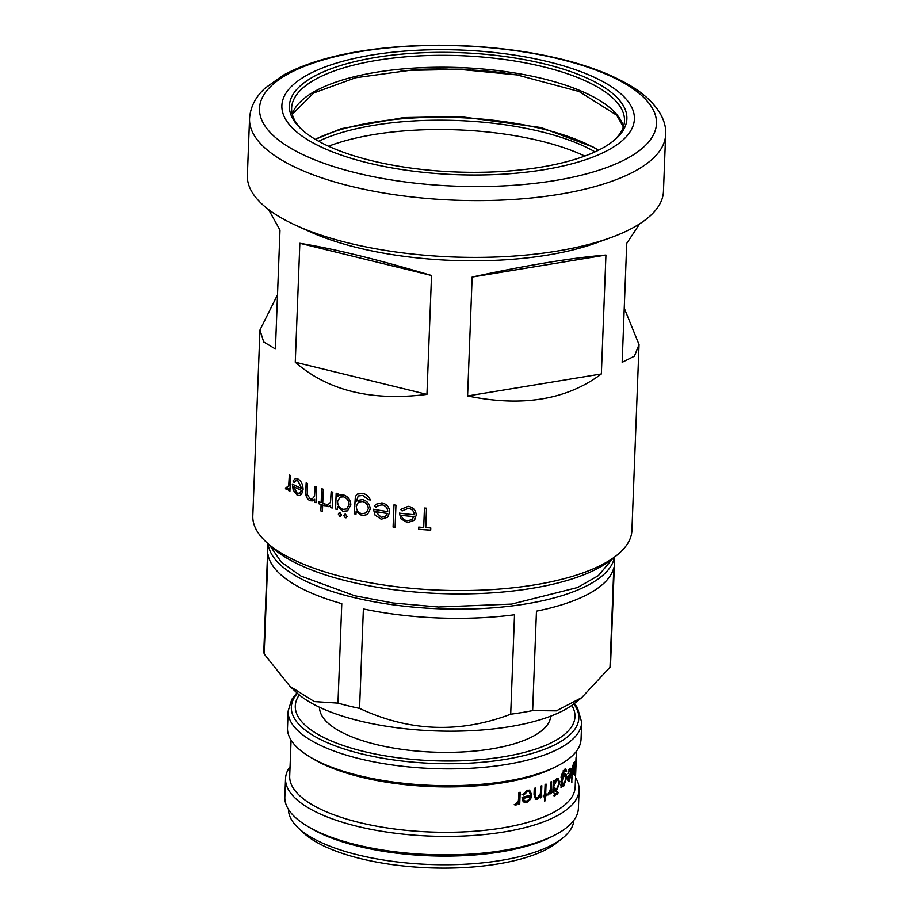 <?xml version="1.0" encoding="UTF-8"?>
<svg xmlns="http://www.w3.org/2000/svg" width="913" height="913" viewBox="0 0 913 913"><rect width="100%" height="100%" fill="white"/><g stroke="black" fill="none" stroke-linecap="round" stroke-linejoin="round"><path stroke-width="1.37" d="M573.878 820.308A142.839 50.489 -177.8 0 1 562.613 838.145L557.078 842.573A137.064 48.446 -177.8 0 1 548.656 848.166A137.064 48.446 -177.8 0 1 419.809 867.35A137.064 48.446 -177.8 0 1 303.47 832.827L298.3 827.988A142.839 50.489 -177.8 0 1 288.44 809.34M562.613 838.145A142.839 50.489 -177.8 0 1 553.826 843.977A142.839 50.489 -177.8 0 1 419.546 863.972A142.839 50.489 -177.8 0 1 298.3 827.988M575.532 777.602A146.89 51.927 -177.8 0 1 579.116 789.859L578.397 808.347A146.89 51.927 -177.8 0 1 557.74 833.523A146.89 51.927 -177.8 0 1 554.123 835.452L550.642 837.198A142.839 50.489 -177.8 0 1 310.306 827.965L306.973 825.957A146.89 51.927 -177.8 0 1 284.833 797.06L285.541 778.584A146.89 51.927 -177.8 0 1 290.06 766.635M554.123 835.452A146.89 51.927 -177.8 0 1 306.973 825.957M579.116 789.859A146.89 51.927 -177.8 0 1 558.448 815.047A146.89 51.927 -177.8 0 1 392.419 832.873A146.89 51.927 -177.8 0 1 285.541 778.584M576.548 751.091L575.167 787.052A142.839 50.489 -177.8 0 1 555.081 811.543A142.839 50.489 -177.8 0 1 393.617 828.878A142.839 50.489 -177.8 0 1 289.695 776.084L291.076 740.123M519.725 804.079A142.839 50.489 -177.8 0 1 518.493 804.376L518.55 802.63L515.982 805.14L514.886 804.969L518.413 800.621L518.938 792.518A142.839 50.489 -177.8 0 0 520.182 792.233L519.725 804.079L519.029 803.737A141.686 50.078 -177.8 0 1 518.504 803.851M523.742 795.063L522.692 794.652L527.315 790.213L529.654 790.236L531.8 794.949L530.59 799.229L526.812 802.481L524.37 802.379L523.001 801.18L522.076 797.334A142.839 50.489 -177.8 0 0 530.681 795.006L529.095 791.674L527.406 791.628L523.742 795.063L521.974 794.31M541.375 797.597A142.839 50.489 -177.8 0 1 540.359 797.973L540.439 795.839L537.095 799.332L535.589 799.366L534.025 794.413L534.253 788.364A142.839 50.489 -177.8 0 0 535.36 788.01L535.166 796.239L536.136 797.871L537.346 797.814L540.359 793.648L540.804 786.127A142.839 50.489 -177.8 0 0 541.831 785.739L541.375 797.597L540.496 797.3A141.686 50.078 -177.8 0 1 540.382 797.346M545.666 794.458A142.839 50.489 -177.8 0 0 547.024 793.876L546.967 795.337A142.839 50.489 -177.8 0 1 545.609 795.908L545.426 800.69A142.839 50.489 -177.8 0 1 544.456 801.089L544.639 796.307A142.839 50.489 -177.8 0 1 543.235 796.878L543.292 795.417A142.839 50.489 -177.8 0 0 544.696 794.858L545.095 784.461L544.753 794.173L545.666 794.458L546.065 784.062A142.839 50.489 -177.8 0 1 545.095 784.461M551.121 793.431A142.839 50.489 -177.8 0 1 550.242 793.854L550.299 792.107L548.428 794.892L547.64 794.846L550.219 790.133L550.687 782.007A142.839 50.489 -177.8 0 0 551.578 781.585L551.121 793.431L550.265 793.192M547.503 794.618L548.428 794.892L547.64 794.846M553.986 793.043L554.67 793.979L553.883 795.748L554.864 795.988L554.157 795.052L554.967 793.283L555.663 794.23L554.864 795.988L554.157 795.052M554.967 793.283L555.663 794.23L554.67 793.979M556.782 766.258L553.301 768.004A142.839 50.489 -177.8 0 1 312.965 758.771L309.621 756.763A146.89 51.927 -177.8 0 1 287.492 727.866L288.143 711.044A146.89 51.927 -177.8 0 0 395.009 765.334A146.89 51.927 -177.8 0 0 561.05 747.507A146.89 51.927 -177.8 0 0 581.707 722.32L581.056 739.153A146.89 51.927 -177.8 0 1 560.399 764.329A146.89 51.927 -177.8 0 1 556.782 766.258A146.89 51.927 -177.8 0 1 309.621 756.763M555.857 791.115L553.769 789.95L553.689 792.142A142.839 50.489 -177.8 0 1 552.844 792.575L553.301 780.718A142.839 50.489 -177.8 0 0 554.145 780.284L554.065 782.338L556.325 778.96L558.14 778.333L559.817 782.84L556.348 790.886L554.99 791.16M571.812 705.395A139.951 49.473 -177.8 0 1 555.298 740.66A139.951 49.473 -177.8 0 1 382.091 755.313A139.951 49.473 -177.8 0 1 299.304 694.93M319.539 707.278A115.666 40.88 2.2 0 0 404.276 749.676A115.666 40.88 2.2 0 0 534.436 735.558A115.666 40.88 2.2 0 0 550.687 716.157M614.677 556.987L610.614 662.815A173.493 61.331 -177.8 0 1 609.987 667.243L581.684 697.646L574.756 703.193A150.36 53.148 -177.8 0 1 359.528 720.882A150.36 53.148 -177.8 0 1 296.531 692.499L290.06 686.439L264.165 653.959A173.493 61.331 -177.8 0 1 263.88 649.497L267.943 543.669M581.684 697.646L556.348 710.862L532.644 710.599A173.493 61.331 -177.8 0 1 510.698 714.206C459.661 733.55 409.286 731.621 359.562 708.397A173.493 61.331 -177.8 0 1 348.526 705.897A173.493 61.331 -177.8 0 1 337.958 703.124L314.346 701.583L290.06 686.439M614.46 557.158A173.493 61.331 -177.8 0 1 352.703 597.239A173.493 61.331 -177.8 0 1 268.148 543.863M359.562 708.397L363.385 608.937A173.493 61.331 2.2 0 0 514.521 614.746L510.698 714.206M532.644 710.599L536.467 611.139A173.493 61.331 2.2 0 0 613.81 567.772L609.987 667.243M264.165 653.959L267.988 554.488A173.493 61.331 2.2 0 0 341.782 603.653L337.958 703.124M616.88 555.23L611.345 559.658A183.901 65.006 -177.8 0 1 600.046 567.167A183.901 65.006 -177.8 0 1 427.158 592.902A183.901 65.006 -177.8 0 1 271.058 546.59L265.888 541.74A189.687 67.048 2.2 0 0 426.896 589.524A189.687 67.048 2.2 0 0 605.228 562.979A189.687 67.048 2.2 0 0 616.88 555.23A189.687 67.048 2.2 0 0 631.91 530.453L639.043 344.578L634.421 356.15L622.164 362.313L626.729 243.383L639.716 223.788M268.548 209.534L279.994 230.065L275.429 348.983L263.674 341.919L259.954 330.015L252.81 515.891A189.687 67.048 2.2 0 0 265.888 541.74M299.841 243.28C333.211 248.587 377.103 259.315 431.529 275.464L426.953 394.393C371.648 401.4 327.744 390.661 295.264 362.21L299.841 243.28L431.529 275.464M259.954 330.015L277.506 294.819M467.593 395.957L472.158 277.027C527.668 265.09 572.257 257.763 605.935 255.035L601.359 373.965C566.79 399.848 522.202 407.175 467.593 395.957L601.359 373.965M286.705 487.85L288.702 485.499L289.33 474.874A189.687 67.048 -177.8 0 0 290.517 475.525L289.912 491.32A189.687 67.048 -177.8 0 1 288.725 490.68L288.805 488.352L286.408 489.665L285.449 488.558L286.134 487.234L287.298 487.941M287.321 489.836L285.541 488.535L286.226 487.222M294.032 482.429L292.959 480.968L295.39 478.549L297.9 478.948C301.244 480.923 302.968 484.461 303.07 489.573L301.587 494.287L299.704 495.633L297.239 495.291L293.187 490.144L292.297 484.095A189.687 67.048 -177.8 0 0 301.712 488.592L297.98 480.968L295.892 480.683L294.032 482.429M316.001 502.755A189.687 67.048 -177.8 0 1 314.494 502.207L314.597 499.354L312.577 500.895L309.884 500.735C306.688 498.772 305.341 495.519 305.832 490.966L306.152 482.897A189.687 67.048 -177.8 0 0 307.567 483.479L307.304 494.572L310.215 498.897L312.189 499L314.483 496.273L315.099 486.401A189.687 67.048 -177.8 0 0 316.606 486.96L316.001 502.755M322.415 511.44A189.687 67.048 -177.8 0 1 320.84 510.915L321.091 504.535A189.687 67.048 -177.8 0 1 318.854 503.771L318.934 501.83A189.687 67.048 -177.8 0 0 321.159 502.595L321.696 488.74A189.687 67.048 -177.8 0 0 323.27 489.265L322.734 503.131A189.687 67.048 -177.8 0 0 325.017 503.873L324.948 505.813A189.687 67.048 -177.8 0 1 322.666 505.072L322.415 511.44M327.653 504.992L330.438 502.401L331.145 491.753A189.687 67.048 -177.8 0 0 332.8 492.255L332.195 508.05A189.687 67.048 -177.8 0 1 330.54 507.56L330.62 505.231L328.965 506.761L325.873 505.848L326.831 504.444L328.76 504.912M335.562 509.032L336.167 493.225A189.687 67.048 -177.8 0 0 337.867 493.705L337.764 496.432L339.374 495.234L343.63 494.972C348.173 496.581 350.581 499.947 350.854 505.06L347.533 510.824L342.946 511.314L337.376 506.578L337.262 509.5A189.687 67.048 -177.8 0 1 335.562 509.032L336.235 493.248M346.324 517.694L345.342 517.797L343.779 515.583L345.491 514.202L347.066 516.404L345.411 517.762L343.847 515.548L345.548 514.167M344.521 514.281L345.491 514.202M340.777 516.302L339.853 516.37L338.324 514.133L339.99 512.775L341.53 515L339.921 516.347L338.381 514.11L340.058 512.741M339.088 512.832L339.99 512.775M356.002 514.156A189.687 67.048 -177.8 0 1 354.176 513.757L355.385 496.489L357.28 494.138L362.621 493.499C366.307 494.161 368.852 496.33 370.267 500.027A189.687 67.048 -177.8 0 1 368.373 499.662L362.723 495.474L358.193 496.01L356.492 501.385L357.622 500.438L362.621 499.639C367.368 501.009 369.891 504.17 370.187 509.134L367.528 514.51L361.947 515.708L356.104 511.394L356.002 514.156A189.573 67.014 -177.8 0 1 354.221 513.722L355.431 496.455L357.303 494.127M376.122 507.217L374.444 506.007L375.894 504.284L381.908 502.88C386.884 504.067 389.463 507.183 389.657 512.227L387.603 517.237L381.235 519.223L374.981 515.046L373.485 509.271A189.687 67.048 -177.8 0 0 387.694 511.565C387.523 507.959 385.651 505.722 382.079 504.855L377.263 505.985L376.122 507.217M395.089 527.36A189.687 67.048 -177.8 0 1 393.092 527.098L393.948 504.912A189.687 67.048 -177.8 0 0 395.945 505.186L395.089 527.36M402.131 510.949L400.636 509.465L408.168 506.327C413.327 507.274 416.02 510.253 416.214 515.274L414.091 520.376L407.483 522.681L400.955 518.835L399.38 513.129A189.687 67.048 -177.8 0 0 414.182 514.715C414 511.12 412.048 508.986 408.339 508.301L402.131 510.949L400.647 509.454M423.7 527.463L424.454 508.05A189.687 67.048 -177.8 0 0 426.508 508.199L425.766 527.611A189.687 67.048 -177.8 0 0 430.788 527.931L430.696 530.145A189.687 67.048 -177.8 0 1 418.622 529.289L418.702 527.075A189.687 67.048 -177.8 0 0 423.7 527.463L424.465 508.05M665.634 134.633L663.454 191.422A208.198 73.588 -177.8 0 1 634.17 227.12A208.198 73.588 -177.8 0 1 610.854 237.597L596.657 242.767A189.687 67.048 -177.8 0 1 310.032 231.765L296.269 225.511A208.198 73.588 -177.8 0 1 247.366 175.433L249.546 118.656C250.345 107.015 255.549 96.835 265.135 88.116L283.11 75.288C307.202 62.13 339.545 53.194 380.139 48.48C426.097 43.402 472.729 44.269 520.011 51.094C570.99 58.809 610.192 71.865 637.594 90.261C660.145 106.285 666.638 122.799 665.634 134.633A208.198 73.588 -177.8 0 1 636.35 170.332A208.198 73.588 -177.8 0 1 401.012 195.61A208.198 73.588 -177.8 0 1 249.546 118.656M610.854 237.597A208.198 73.588 -177.8 0 1 296.269 225.511M609.587 149.344A176.38 62.346 -177.8 0 1 367.939 162.902A176.38 62.346 -177.8 0 1 306.7 75.311A176.38 62.346 -177.8 0 1 548.336 61.764A176.38 62.346 -177.8 0 1 609.587 149.344M313.148 76.886A168.871 59.687 -177.8 0 1 534.436 61.616A168.871 59.687 -177.8 0 1 613.502 140.864A168.871 59.687 -177.8 0 1 603.128 147.769A168.871 59.687 -177.8 0 1 444.38 171.393A168.871 59.687 -177.8 0 1 301.039 128.87A168.871 59.687 -177.8 0 1 313.148 76.886M612.372 141.755A166.554 58.877 2.2 0 0 624.492 120.881A166.554 58.877 2.2 0 0 503.314 59.322A166.554 58.877 2.2 0 0 315.053 79.534A166.554 58.877 2.2 0 0 291.624 108.099A166.554 58.877 2.2 0 0 302.1 129.829M624.241 308.138L639.043 344.578M584.777 156.066A166.554 58.877 2.2 0 0 328.52 146.217M295.264 362.21L426.953 394.393M472.158 277.027L605.935 255.035M288.725 490.68L288.805 488.352M287.367 489.825L286.511 489.653M286.796 487.827L288.805 485.476L289.421 474.931M289.912 491.251A189.573 67.014 -177.8 0 1 288.816 490.658M292.959 480.968L295.424 478.549M299.749 495.622L297.33 495.268L293.278 490.121L292.4 484.073M301.712 488.592L298.072 480.946L295.949 480.672M299.224 493.556L301.587 490.452A189.573 67.014 -177.8 0 1 293.552 486.652L297.25 493.317L300.069 493.123L301.495 490.475A189.687 67.048 -177.8 0 1 293.461 486.663M294.123 482.406L293.05 480.946M300.16 493.1L299.27 493.556M314.494 502.207L314.597 499.354M312.623 500.883L309.975 500.712C306.768 498.749 305.421 495.497 305.923 490.943L306.232 482.931M312.189 499L314.563 496.25L315.179 486.435M316.001 502.709A189.573 67.014 -177.8 0 1 314.574 502.184M320.84 510.915L321.159 504.512A189.573 67.014 -177.8 0 1 318.934 503.748L319.002 501.853M321.159 502.595L321.764 488.763M324.948 505.768A189.573 67.014 -177.8 0 1 322.734 505.037L322.666 505.072M322.426 511.394A189.573 67.014 -177.8 0 1 320.92 510.892M330.54 507.56L330.62 505.231M329 506.749L325.952 505.813L326.9 504.421M327.721 504.957L330.506 502.367L331.214 491.776M332.195 508.005A189.573 67.014 -177.8 0 1 330.609 507.525M337.764 496.432L339.408 495.211M347.568 510.812L343.014 511.28L337.376 506.578M337.262 509.454A189.573 67.014 -177.8 0 1 335.63 508.998M343.562 496.855L340.001 497.186L337.57 501.568C337.707 505.54 339.522 508.142 343.003 509.363L346.62 508.963L349.12 504.569C348.869 500.666 347.02 498.099 343.562 496.855L340.172 497.106M349.12 504.569L349.063 504.604C348.812 500.701 346.963 498.133 343.493 496.889M346.62 508.963L349.063 504.604M346.358 517.682L345.411 517.762M340.811 516.29L339.921 516.347M370.244 499.982A189.573 67.014 -177.8 0 1 368.418 499.628L362.781 495.439L358.193 496.01M356.492 501.385L357.645 500.415M367.551 514.498L362.005 515.674L356.104 511.394M368.338 508.667C368.133 504.843 366.193 502.47 362.507 501.534L358.421 502.082L356.298 506.35C356.412 510.196 358.261 512.661 361.879 513.745L366.261 512.855L368.293 508.701C368.087 504.878 366.136 502.504 362.45 501.568L358.444 502.07M366.261 512.855L368.293 508.701M374.444 506.007L375.916 504.273M387.637 517.192L381.269 519.189L375.026 515.012L373.531 509.226M387.694 511.565L387.728 511.531C387.557 507.925 385.685 505.688 382.113 504.821L377.274 505.962M387.443 513.437A189.573 67.014 -177.8 0 1 375.38 511.508L381.2 517.272L385.377 516.427L387.409 513.483A189.687 67.048 -177.8 0 1 375.334 511.542M386.073 515.822L387.409 513.483M376.167 507.183L374.49 505.973M393.092 527.098L393.971 504.923M395.089 527.315A189.573 67.014 -177.8 0 1 393.126 527.052M415.541 518.219L414.114 520.33L407.506 522.647L400.99 518.789L399.415 513.095M414.182 514.715L414.205 514.681C414.023 511.086 412.071 508.94 408.362 508.256L402.165 510.915M413.543 517.466L413.909 516.598A189.573 67.014 -177.8 0 1 401.355 515.274L401.321 515.32C402.097 518.436 404.139 520.239 407.449 520.73L411.786 519.68L413.897 516.632A189.687 67.048 -177.8 0 1 401.321 515.32M413.909 516.598L413.532 517.511M430.708 530.111A189.573 67.014 -177.8 0 1 418.633 529.243L418.622 529.289M418.633 529.243L418.725 527.075M575.464 772.295L576.023 757.744A142.839 50.489 -177.8 0 0 576.126 757.197L575.567 771.747A142.839 50.489 -177.8 0 0 575.761 770.424L575.704 772.09A142.839 50.489 -177.8 0 1 575.064 775.285L575.122 773.619A142.839 50.489 -177.8 0 0 575.464 772.295M574.551 761.83C575.133 760.78 575.35 762.081 575.213 765.733L574.083 774.11L573.25 773.528L573.136 769.876A142.839 50.489 -177.8 0 0 575.03 765.996L574.528 763.222L573.364 767.103L574.916 761.374M572.942 774.007L574.083 774.11L573.25 773.528M573.638 762.812L574.791 762.914L573.387 763.12M572.086 781.882A142.839 50.489 -177.8 0 1 571.721 782.407L572.36 765.767A142.839 50.489 -177.8 0 0 572.725 765.242L571.743 781.836M569.815 768.712C570.945 767.719 571.47 769.043 571.367 772.706L569.335 780.992L567.795 780.307L567.487 776.643A142.839 50.489 -177.8 0 0 570.967 772.946L569.815 770.104L567.818 773.882L570.534 768.29M568.856 779.85L568.228 780.832L569.335 780.992L568.582 781.38M569.164 769.659L570.328 769.819L568.719 769.944M564.28 773.916C565.82 773.003 566.562 774.304 566.539 777.842L563.789 785.99L561.78 785.248L561.7 787.326A142.839 50.489 -177.8 0 1 561.016 787.793L561.712 774.612L564.371 769.408L565.604 768.951L566.711 771.12A142.839 50.489 -177.8 0 1 566.14 771.611L564.382 770.812L562.066 777.75L564.28 773.916L565.261 773.596M563.321 770.618L565.352 770.435L563.184 770.72M563.675 784.655L562.739 785.796L563.789 785.99L562.785 786.321M556.439 791.639L557.09 792.575L556.337 794.344L557.341 794.584L556.679 793.648L557.444 791.879L558.094 792.804L557.341 794.584L556.679 793.648M557.444 791.879L558.094 792.804L557.09 792.575M518.55 802.63L517.865 802.276L515.309 804.787L514.224 804.615M515.982 805.14L515.309 804.787M519.463 792.404L519.029 803.737M529.243 790.099L531.001 794.63L529.802 798.898L526.059 802.15L524.016 802.185M531.8 794.949L531.001 794.63M530.59 799.229L529.802 798.898M526.812 802.481L526.059 802.15M528.684 791.548L526.653 791.286L523.012 794.721M527.406 791.628L526.653 791.286M522.51 798.145L524.804 800.918L526.812 801.043L529.3 799.252L530.499 796.501L529.711 796.17A141.686 50.078 -177.8 0 1 522.51 798.145L524.45 800.724M530.499 796.501A142.839 50.489 -177.8 0 1 523.24 798.487M540.439 795.839L539.572 795.543L536.262 799.023L535.189 799.16M537.095 799.332L536.262 799.023M534.504 788.284L534.345 795.931L536.136 797.871M535.166 796.239L534.345 795.931M540.93 786.082L540.496 797.3M544.639 796.307L543.737 796.022A141.686 50.078 -177.8 0 1 543.269 796.216M546.077 794.287L546.042 795.052A141.686 50.078 -177.8 0 1 544.696 795.634L544.513 800.416A141.686 50.078 -177.8 0 1 544.49 800.427L545.426 800.69M546.967 795.337L546.042 795.052M545.609 795.908L544.696 795.634M550.299 792.107L549.352 791.845M548.702 793.34L547.789 794.447M550.311 789.551L550.208 792.085M554.065 782.338L553.095 782.087M552.947 785.933L556.394 789.437L559.087 783.286L557.763 779.873L555.07 780.398M556.919 789.06L554.533 790.943M557.603 778.321L558.745 780.866M559.817 782.84L558.802 782.612M556.348 790.886L555.355 790.647M553.769 789.95L552.799 789.699M553.689 792.142L552.867 791.925M553.038 787.542L554.339 789.414L555.914 789.642M553.814 782.27L553.175 784.176M555.766 779.839L556.77 780.079L553.917 786.184M557.763 779.873L556.77 780.079M565.01 769.031L565.569 770.526M566.711 771.12L565.638 770.937M562.066 777.75L561.027 777.534M564.679 773.676L565.33 775.24M566.539 777.842L565.455 777.659M561.78 785.248L560.73 785.043M561.7 787.326L561.039 787.189M563.127 775.194L565.033 775.091L563.253 775.114M561.164 783.753L561.974 784.621L563.8 784.575L565.969 778.275L564.188 775.399L561.917 781.471L563.8 784.575M560.879 781.254L561.917 781.471M569.883 768.643L570.157 769.796M571.367 772.706L570.248 772.558M570.83 777.146L569.712 776.997M567.646 779.679L569.37 779.554L570.865 774.452A142.839 50.489 -177.8 0 1 567.966 777.602L569.37 779.554M569.324 774.817A141.686 50.078 -177.8 0 1 567.487 776.815M569.758 774.304L570.865 774.452M566.87 777.42L567.966 777.602M575.213 765.733L574.06 765.642M574.882 770.195L573.729 770.104M574.117 772.683L574.95 767.502A142.839 50.489 -177.8 0 1 573.387 770.812L574.117 772.683L572.679 772.9M573.809 767.411L574.95 767.502M572.257 770.686L573.387 770.812M573.798 703.934A143.843 50.843 -177.8 0 1 558.585 742.805A143.843 50.843 -177.8 0 1 377.137 757.231A143.843 50.843 -177.8 0 1 297.433 693.321M287.447 74.307A198.635 70.21 2.2 0 0 356.424 172.945A198.635 70.21 2.2 0 0 628.543 157.675A198.635 70.21 2.2 0 0 559.578 59.048A198.635 70.21 2.2 0 0 287.447 74.307M292.251 114.079A166.554 58.877 -177.8 0 1 314.597 91.437A166.554 58.877 -177.8 0 1 494.698 70.198A166.554 58.877 -177.8 0 1 623.408 126.793M505.209 73.017A198.075 70.016 2.2 0 0 472.158 70.004M447.324 69.057A198.075 70.016 2.2 0 0 414.217 69.525M316.309 138.822A168.871 59.687 -177.8 0 1 597.524 149.629M595.002 151.878A166.554 58.877 2.2 0 0 318.648 141.264M535.144 793.591L534.322 793.271M562.088 777.134L561.05 776.917M612.885 558.425L598.357 575.624L577.598 587.515L511.657 604.086L438.468 607.008L392.807 602.968L354.678 595.744L301.062 576.126L281.307 562.111L269.632 545.244M315.35 139.369L341.028 128.722L403.672 117.583L460.004 116.567L541.192 127.58L594.032 147.427L598.437 150.234M401.024 70.529L459.798 69.388L518.299 75.037M296.896 692.841L291.726 699.438L288.143 711.044M623.362 126.941L616.64 115.164L579.127 91.517L516.119 74.672L461.75 69.126L416.864 69.365L355.556 77.753L313.741 92.966L292.286 114.228M574.368 703.501L577.415 707.621L581.707 722.32M528.307 791.343L529.095 791.674M524.073 800.587L524.804 800.918"/></g></svg>
